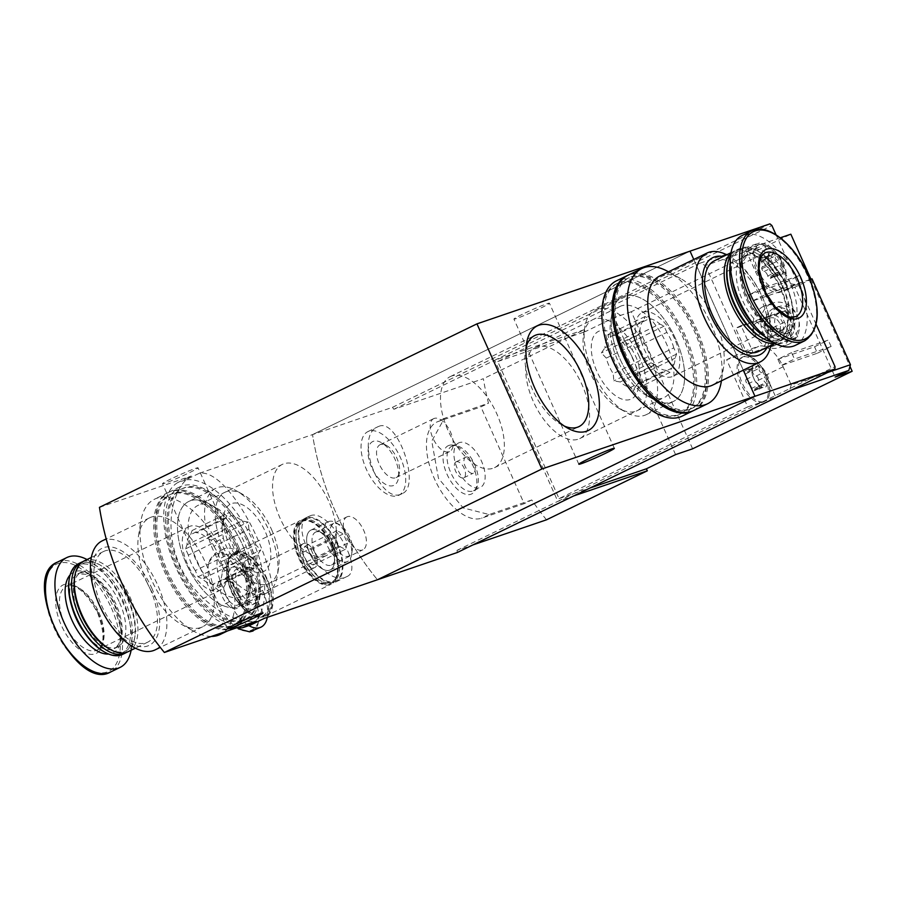 <?xml version="1.0" encoding="UTF-8"?>
<svg xmlns="http://www.w3.org/2000/svg" width="897" height="897" viewBox="0 0 897 897"><rect width="100%" height="100%" fill="white"/><g stroke="black" fill="none" stroke-linecap="round" stroke-linejoin="round"><path stroke-width="0.67" stroke-dasharray="4.49 3.36" d="M624.189 296.111A58.193 29.455 64.1 0 0 611.776 314.331A58.193 29.455 64.1 0 0 652.971 399.087A58.193 29.455 64.1 0 0 681.451 354.741A58.193 29.455 64.1 0 0 624.189 296.111M743.288 370.181L693.773 259.491L743.288 370.181M250.712 624.985A80.057 40.522 64.1 0 0 252.763 540.633A80.057 40.522 64.1 0 0 185.78 479.85L199.381 473.235C235.205 467.382 296.346 604.096 264.301 618.369M185.78 479.85L177.684 482.608L191.285 476.004C172.493 486.376 162.828 528.714 179.759 564.987C195.456 601.696 234.622 624.962 256.206 621.139M177.684 482.608A80.057 40.522 64.1 0 0 173.502 561.971A80.057 40.522 64.1 0 0 236.685 627.799M190.467 500.75A58.193 29.455 64.1 0 0 186.161 563.361A58.193 29.455 64.1 0 0 237.929 606.843A58.193 29.455 64.1 0 0 250.341 588.611A58.193 29.455 64.1 0 0 209.147 503.867A58.193 29.455 64.1 0 0 190.467 500.75M199.381 473.235L312.526 434.619A265.377 228.421 -108.8 0 0 377.446 579.754A265.377 228.421 71.2 0 1 312.526 434.619L392.438 407.35L393.873 409.256L483.36 378.713A265.377 228.421 71.2 0 0 488.484 403.224L480.904 406.913L524.184 503.666L481.566 518.208A53.08 26.865 -115.9 0 1 435.045 480.074A53.08 26.865 -115.9 0 1 436.727 422.095A53.08 26.865 -115.9 0 1 438.285 421.455L480.904 406.913M310.295 515.753C328.896 507.713 365.393 570.021 346.679 576.67C325.746 589.239 285.291 525.844 309.252 516.19L310.295 515.753M99.444 507.343L191.285 476.004M522.301 314.342A19.465 1.054 155.9 0 0 513.914 319.085A19.465 1.054 155.9 0 0 532.1 312.1A19.465 1.054 155.9 0 0 549.435 303.197A19.465 1.054 155.9 0 0 540.117 306.359A19.465 1.054 155.9 0 0 522.301 314.342M170.912 478.964A19.465 1.054 155.9 0 0 162.525 483.707A19.465 1.054 155.9 0 0 180.723 476.722A19.465 1.054 155.9 0 0 198.058 467.819A19.465 1.054 155.9 0 0 188.74 470.981A19.465 1.054 155.9 0 0 170.912 478.964M690.04 251.138L312.526 434.619L690.04 251.138M306.146 517.771A35.387 17.906 64.1 0 0 305.103 518.197A35.387 17.906 64.1 0 0 304.464 557.844A35.387 17.906 64.1 0 0 336.039 581.839A35.387 17.906 64.1 0 0 337.16 543.19A35.387 17.906 64.1 0 0 306.146 517.771M311.562 529.858A22.111 11.19 64.1 0 0 313.602 560.255A22.111 11.19 64.1 0 0 334.312 563.249A22.111 11.19 64.1 0 0 318.659 531.046A22.111 11.19 64.1 0 0 311.562 529.858M316.092 531.91A18.288 9.25 64.1 0 0 315.553 532.134A18.288 9.25 64.1 0 0 315.228 552.619A18.288 9.25 64.1 0 0 331.542 565.02A18.288 9.25 64.1 0 0 334.906 559.515A18.288 9.25 64.1 0 0 321.956 532.885A18.288 9.25 64.1 0 0 316.092 531.91M347.431 516.672A18.288 9.25 64.1 0 0 346.892 516.896A18.288 9.25 64.1 0 0 346.556 537.393A18.288 9.25 64.1 0 0 362.881 549.794A18.288 9.25 64.1 0 0 363.453 529.813A18.288 9.25 64.1 0 0 347.431 516.672M325.118 556.062A50.624 25.621 -115.9 0 1 280.75 519.688A50.624 25.621 -115.9 0 1 282.342 464.388A50.624 25.621 -115.9 0 1 327.517 498.721A50.624 25.621 -115.9 0 1 326.598 555.445A50.624 25.621 -115.9 0 1 325.118 556.062M240.71 597.077A50.624 25.621 -115.9 0 1 196.342 560.703A50.624 25.621 -115.9 0 1 197.945 505.415A50.624 25.621 -115.9 0 1 215.684 507.5A50.624 25.621 -115.9 0 1 251.508 581.234A50.624 25.621 -115.9 0 1 242.201 596.471A50.624 25.621 -115.9 0 1 240.71 597.077M537 346.892A50.624 25.621 64.1 0 0 535.509 347.509A50.624 25.621 64.1 0 0 534.601 404.233A50.624 25.621 64.1 0 0 579.776 438.566A50.624 25.621 64.1 0 0 581.368 383.266A50.624 25.621 64.1 0 0 537 346.892M621.408 305.866A50.624 25.621 64.1 0 0 619.917 306.482A50.624 25.621 64.1 0 0 610.599 321.72A50.624 25.621 64.1 0 0 646.434 395.442A50.624 25.621 64.1 0 0 664.172 397.539A50.624 25.621 64.1 0 0 665.776 342.239A50.624 25.621 64.1 0 0 621.408 305.866M451.774 375.978A50.624 25.621 64.1 0 0 450.283 376.594A50.624 25.621 64.1 0 0 449.363 433.318A50.624 25.621 64.1 0 0 494.539 467.651A50.624 25.621 64.1 0 0 496.142 412.351A50.624 25.621 64.1 0 0 451.774 375.978M526.091 347.397A50.624 25.621 64.1 0 0 525.373 350.805A50.624 25.621 64.1 0 0 561.208 424.539A50.624 25.621 64.1 0 0 564.336 426.075M673.77 347.868A27.863 14.105 64.1 0 0 666.841 332.383L631.847 349.393A27.863 14.105 64.1 0 1 638.776 364.877L673.77 347.868L676.562 354.091L675.105 358.172A27.863 14.105 64.1 0 1 671.472 368.331L636.478 385.34A27.863 14.105 64.1 0 0 639.841 378.164A27.863 14.105 64.1 0 0 640.11 375.181L675.105 358.172M655.225 364.956A27.863 14.105 64.1 0 0 665.776 370.282L630.782 387.291A27.863 14.105 64.1 0 1 620.231 381.965L655.225 364.956L650.987 362.814L648.206 356.591A27.863 14.105 64.1 0 1 641.277 341.107L606.282 358.116A27.863 14.105 64.1 0 0 613.212 373.601L648.206 356.591M643.575 320.633A27.863 14.105 64.1 0 0 639.953 330.802L604.959 347.812A27.863 14.105 64.1 0 1 608.581 337.642L643.575 320.633L645.033 316.551L649.271 318.693A27.863 14.105 64.1 0 1 659.822 324.019L624.828 341.028A27.863 14.105 64.1 0 0 620.119 337.586A27.863 14.105 64.1 0 0 614.277 335.702L649.271 318.693M770.803 345.491A60.592 30.666 64.1 0 0 762.652 297.613A60.592 30.666 64.1 0 0 726.716 254.793M659.508 276.153A60.592 30.666 -115.9 0 1 680.745 278.653A60.592 30.666 -115.9 0 1 715.189 320.678A60.592 30.666 -115.9 0 1 723.632 366.907A60.592 30.666 -115.9 0 1 712.487 385.149M767.227 347.229A53.955 27.314 64.1 0 0 762.428 297.266A53.955 27.314 64.1 0 0 723.139 256.531M758.47 351.478A50.423 25.52 64.1 0 0 760.723 297.838A50.423 25.52 64.1 0 0 714.393 260.78M774.492 343.114A50.423 25.52 64.1 0 0 778.024 341.981A50.423 25.52 64.1 0 0 787.308 326.8A50.423 25.52 64.1 0 0 780.278 288.341A50.423 25.52 64.1 0 0 751.608 253.369A50.423 25.52 64.1 0 0 733.948 251.283A50.423 25.52 64.1 0 0 730.864 253.369M761.587 337.709A48.651 24.623 64.1 0 0 787.577 325.073A48.651 24.623 64.1 0 0 780.794 287.959A48.651 24.623 64.1 0 0 753.144 254.21A48.651 24.623 64.1 0 0 727.142 266.846M772.272 341.824A50.423 25.52 64.1 0 0 780.771 340.647A50.423 25.52 64.1 0 0 783.025 287.006A50.423 25.52 64.1 0 0 736.695 249.949A50.423 25.52 64.1 0 0 730.506 255.903M765.724 337.093A50.423 25.52 64.1 0 0 783.574 339.279A50.423 25.52 64.1 0 0 792.858 324.097A50.423 25.52 64.1 0 0 785.828 285.638A50.423 25.52 64.1 0 0 757.158 250.667A50.423 25.52 64.1 0 0 739.498 248.581A50.423 25.52 64.1 0 0 730.18 263.976M755.24 326.463A49.167 24.892 64.1 0 0 793.049 322.886A49.167 24.892 64.1 0 0 786.198 285.381A49.167 24.892 64.1 0 0 758.245 251.272A49.167 24.892 64.1 0 0 732.064 278.788M782.532 286.625A41.576 21.046 64.1 0 0 744.331 256.071A41.576 21.046 64.1 0 0 743.579 302.659A41.576 21.046 64.1 0 0 780.682 330.858A41.576 21.046 64.1 0 0 782.532 286.625M795.359 345.356A61.041 30.89 64.1 0 0 798.083 280.425A61.041 30.89 64.1 0 0 741.998 235.563M721.379 381.135A75.191 38.055 64.1 0 0 710.906 323.783A75.191 38.055 64.1 0 0 668.153 271.634M693.83 410.445A75.191 38.055 64.1 0 0 697.182 330.455A75.191 38.055 64.1 0 0 628.091 275.188M695.904 330.892A72.534 36.71 64.1 0 0 629.246 277.577A72.534 36.71 64.1 0 0 627.934 358.867A72.534 36.71 64.1 0 0 692.663 408.057A72.534 36.71 64.1 0 0 695.904 330.892M639.37 356.838A50.624 25.621 64.1 0 0 606.708 319.881A50.624 25.621 64.1 0 0 583.543 334.873A50.624 25.621 64.1 0 0 619.379 408.595A50.624 25.621 64.1 0 0 644.82 401.576A50.624 25.621 64.1 0 0 639.37 356.838M633.091 358.979A37.596 19.028 64.1 0 0 611.72 332.899A37.596 19.028 64.1 0 0 591.785 341.835A37.596 19.028 64.1 0 0 602.414 381.494A37.596 19.028 64.1 0 0 638.339 387.661A37.596 19.028 64.1 0 0 633.091 358.979M648.89 352.745A58.193 29.455 64.1 0 0 595.417 309.97A58.193 29.455 64.1 0 0 584.709 327.483A58.193 29.455 64.1 0 0 625.904 412.239A58.193 29.455 64.1 0 0 646.3 414.649A58.193 29.455 64.1 0 0 648.89 352.745M675.957 339.582A58.193 29.455 64.1 0 0 622.484 296.817A58.193 29.455 64.1 0 0 621.43 362.029A58.193 29.455 64.1 0 0 673.355 401.497A58.193 29.455 64.1 0 0 675.957 339.582M634.314 394.714A72.534 36.71 64.1 0 0 679.623 414.392A72.534 36.71 64.1 0 0 682.864 337.227A72.534 36.71 64.1 0 0 616.205 283.912A72.534 36.71 64.1 0 0 603.692 331.699M684.232 336.566A72.534 36.71 64.1 0 0 617.585 283.25A72.534 36.71 64.1 0 0 616.273 364.541A72.534 36.71 64.1 0 0 681.002 413.73A72.534 36.71 64.1 0 0 684.232 336.566M682.157 416.118A75.191 38.055 64.1 0 0 685.51 336.128A75.191 38.055 64.1 0 0 616.418 280.862M693.134 410.759A75.191 38.055 64.1 0 0 695.803 331.128A75.191 38.055 64.1 0 0 627.407 275.536M645.986 389.04A72.534 36.71 64.1 0 0 691.295 408.729A72.534 36.71 64.1 0 0 694.525 331.565A72.534 36.71 64.1 0 0 627.878 278.249A72.534 36.71 64.1 0 0 615.353 326.037M624.828 341.028L631.847 349.393M638.776 364.877L640.11 375.181M636.478 385.34L632.867 390.475L630.782 387.291M620.231 381.965L613.84 380.866L613.212 373.601M606.282 358.116L601.349 352.936L604.959 347.812M608.581 337.642L607.886 334.615L614.277 335.702M674.566 338.674A35.387 17.906 64.1 0 0 642.061 312.661A35.387 17.906 64.1 0 0 641.422 352.319A35.387 17.906 64.1 0 0 672.997 376.314A35.387 17.906 64.1 0 0 674.566 338.674M665.776 370.282L670.014 372.412L671.472 368.331M639.953 330.802L638.496 334.884L641.277 341.107M666.841 332.383L664.06 326.16L659.822 324.019M645.033 316.551L607.886 334.615M664.06 326.16L626.913 344.213M638.496 334.884L601.349 352.936M650.987 362.814L613.84 380.866M670.014 372.412L632.867 390.475M676.562 354.091L639.404 372.143M765.915 256.744A2.478 1.256 -115.9 0 0 765.433 257.719A4.339 2.198 -115.9 0 1 764.592 259.424A4.339 2.198 -115.9 0 1 762.394 258.751L769.211 255.443L770.601 256.508L774.268 253.145A12.39 6.268 64.1 0 0 770.601 252.651A12.39 6.268 64.1 0 0 768.292 255.185A12.39 6.268 64.1 0 0 769.682 265.972A12.39 6.268 64.1 0 0 777.049 274.729A12.39 6.268 64.1 0 0 783.014 272.699A12.39 6.268 64.1 0 0 781.623 261.902A12.39 6.268 64.1 0 0 774.268 253.145L765.915 256.744A2.478 1.256 -115.9 0 1 768.426 259.233L775.243 255.914C775.053 258.975 776.297 260.455 778.988 260.377L781.623 261.902L780.951 264.772C779.033 266.555 779.269 268.382 781.657 270.266L783.014 272.699L777.621 272.879L777.049 274.729L770.781 277.498A2.478 1.256 -115.9 0 1 770.299 278.474A2.478 1.256 -115.9 0 1 767.787 275.984L774.604 272.677L770.859 268.214L768.897 263.819L768.292 255.185L769.211 255.443L768.292 255.185M774.604 272.677L777.049 274.729M749.858 369.104A2.478 1.256 -115.9 0 0 749.376 370.08A4.339 2.198 -115.9 0 1 748.547 371.784A4.339 2.198 -115.9 0 1 746.338 371.111L753.155 367.804L754.545 368.869L758.212 365.505A12.39 6.268 64.1 0 0 754.545 365.012A12.39 6.268 64.1 0 0 752.247 367.546A12.39 6.268 64.1 0 0 753.637 378.332A12.39 6.268 64.1 0 0 760.992 387.089A12.39 6.268 64.1 0 0 766.957 385.06A12.39 6.268 64.1 0 0 765.567 374.262A12.39 6.268 64.1 0 0 758.212 365.505L749.858 369.104A2.478 1.256 -115.9 0 1 752.37 371.593L759.187 368.275C758.997 371.336 760.252 372.816 762.932 372.737L765.567 374.262L764.906 377.132C762.977 378.915 763.212 380.743 765.612 382.627L766.957 385.06L761.564 385.239L760.992 387.089L754.725 389.859A2.478 1.256 -115.9 0 1 754.242 390.834A2.478 1.256 -115.9 0 1 751.731 388.345L758.548 385.037L754.803 380.575L752.841 376.179L752.247 367.546L753.155 367.804L752.247 367.546M758.548 385.037L760.992 387.089M705.378 265.523L743.792 351.389L758.716 346.298L741.561 354.64L726.637 359.731L747.739 406.902L559.055 498.609L497.734 361.536L700.153 263.157L705.378 265.523L764.614 245.307L759.389 242.941L745.665 249.613L755.577 271.78A27.426 13.881 -115.9 0 0 779.975 292.265L794.888 287.175L835.107 377.088M700.153 263.157L759.389 242.941M827.707 372.479L791.221 384.925L783.103 366.783A27.426 13.881 64.1 0 0 758.716 346.298M810.025 279.528L797.13 283.934L779.975 292.265M764.614 245.307L772.732 263.449A27.426 13.881 64.1 0 0 797.13 283.934M791.221 384.925L789.595 390.632L792.174 389.747M780.3 237.783L745.665 249.613M692.619 448.803L631.309 311.73L790.84 234.195M631.309 311.73L614.254 317.549L585.102 331.722L584.194 329.704L483.36 378.713M497.734 361.536L585.102 331.722M747.739 406.902L775.871 397.304L765.948 375.125A27.426 13.881 -115.9 0 0 741.561 354.64M559.055 498.609L589.755 488.125M789.595 390.632L775.871 397.304M378.915 426.333C397.595 417.935 421.186 486.443 402.305 493.563C380.261 506.379 353.665 436.088 377.861 426.759L378.915 426.333M546.475 519.823A265.377 228.421 71.2 0 1 531.775 499.977L524.184 503.666M457.358 552.485L456.988 550.366L472.876 544.939M531.775 499.977L489.157 514.519L463.211 507.926L438.454 478.348L431.76 441.122L444.295 418.417L488.484 403.224M763.414 306.415A22.111 19.039 -108.8 0 0 754.826 333.83A22.111 19.039 -108.8 0 0 779.571 347.509A22.111 19.039 -108.8 0 0 790.448 320.431A22.111 19.039 -108.8 0 0 765.287 305.642A22.111 19.039 -108.8 0 0 763.414 306.415M791.591 352.599L777.867 359.271L780.76 365.718L794.473 359.047L791.591 352.599L828.245 340.086L814.521 346.758L777.867 359.271M762.742 288.094L749.017 294.765L751.899 301.213L765.623 294.541L762.742 288.094L799.384 275.592L785.66 282.252L749.017 294.765M741.09 325.611L735.607 328.28L747.504 354.887L752.998 352.218L741.09 325.611L785.839 310.34L780.356 313.008L735.607 328.28M810.966 279.202L849.975 366.402M456.988 550.366L557.822 501.356L573.71 495.929M393.873 409.256L494.707 360.246L557.822 501.356L835.029 366.615M584.194 329.704L494.707 360.246L771.902 225.517M392.438 407.35L769.94 223.869M816.135 324.389L776.062 234.812M777.508 307.178A16.808 14.464 -108.8 0 0 770.983 328.01A16.808 14.464 -108.8 0 0 789.797 338.404A16.808 14.464 -108.8 0 0 798.061 317.83A16.808 14.464 -108.8 0 0 778.932 306.595A16.808 14.464 -108.8 0 0 777.508 307.178M779.852 312.425A11.056 9.519 -108.8 0 0 775.557 326.127A11.056 9.519 -108.8 0 0 787.936 332.966A11.056 9.519 -108.8 0 0 793.374 319.433A11.056 9.519 -108.8 0 0 780.794 312.033A11.056 9.519 -108.8 0 0 779.852 312.425M773.248 308.635A16.808 14.464 -108.8 0 0 766.722 329.468A16.808 14.464 -108.8 0 0 785.537 339.862A16.808 14.464 -108.8 0 0 793.8 319.287A16.808 14.464 -108.8 0 0 774.672 308.052A16.808 14.464 -108.8 0 0 773.248 308.635M771.084 303.803A22.111 19.039 -108.8 0 0 762.495 331.206A22.111 19.039 -108.8 0 0 787.252 344.885A22.111 19.039 -108.8 0 0 798.117 317.807A22.111 19.039 -108.8 0 0 772.956 303.029A22.111 19.039 -108.8 0 0 771.084 303.803M769.2 316.058A11.056 9.519 -108.8 0 0 764.906 329.76A11.056 9.519 -108.8 0 0 777.284 336.599A11.056 9.519 -108.8 0 0 782.722 323.066A11.056 9.519 -108.8 0 0 770.142 315.677A11.056 9.519 -108.8 0 0 769.2 316.058M769.043 318.379A8.903 7.658 -108.8 0 0 765.59 329.412A8.903 7.658 -108.8 0 0 775.546 334.917A8.903 7.658 -108.8 0 0 779.93 324.019A8.903 7.658 -108.8 0 0 769.794 318.065A8.903 7.658 -108.8 0 0 769.043 318.379M756.866 322.528A8.903 7.658 -108.8 0 0 753.413 333.572A8.903 7.658 -108.8 0 0 763.381 339.077A8.903 7.658 -108.8 0 0 767.754 328.167A8.903 7.658 -108.8 0 0 757.629 322.225A8.903 7.658 -108.8 0 0 756.866 322.528M814.521 346.758L817.402 353.216L780.76 365.718M817.402 353.216L831.127 346.545L794.473 359.047M831.127 346.545L828.245 340.086M785.66 282.252L788.553 288.711L751.899 301.213M788.553 288.711L802.277 282.039L765.623 294.541M802.277 282.039L799.384 275.592M368.947 431.177A35.387 17.906 64.1 0 0 367.905 431.603A35.387 17.906 64.1 0 0 367.265 471.261A35.387 17.906 64.1 0 0 398.84 495.256A35.387 17.906 64.1 0 0 399.961 456.595A35.387 17.906 64.1 0 0 368.947 431.177M373.455 441.257A24.331 12.311 64.1 0 0 375.697 474.692A24.331 12.311 64.1 0 0 398.481 477.978A24.331 12.311 64.1 0 0 381.27 442.557A24.331 12.311 64.1 0 0 373.455 441.257M380.608 444.486A18.288 9.25 64.1 0 0 380.07 444.71A18.288 9.25 64.1 0 0 379.745 465.195A18.288 9.25 64.1 0 0 396.059 477.596A18.288 9.25 64.1 0 0 399.423 472.091A18.288 9.25 64.1 0 0 386.472 445.461A18.288 9.25 64.1 0 0 380.608 444.486M434.249 418.417A18.288 9.25 64.1 0 0 433.711 418.63A18.288 9.25 64.1 0 0 433.374 439.126A18.288 9.25 64.1 0 0 449.689 451.527A18.288 9.25 64.1 0 0 450.272 431.547A18.288 9.25 64.1 0 0 434.249 418.417M780.356 313.008L792.253 339.615L747.504 354.887M792.253 339.615L797.747 336.947L752.998 352.218M797.747 336.947L785.839 310.34M675.576 454.622L614.254 317.549M448.993 445.394A26.809 13.567 64.1 0 0 449.498 479.11A26.809 13.567 64.1 0 0 475.085 490.513A26.809 13.567 64.1 0 0 472.125 463.895A26.809 13.567 64.1 0 0 453.03 445.136A26.809 13.567 64.1 0 0 448.993 445.394M465.924 457.1A8.847 4.474 64.1 0 0 465.666 457.212A8.847 4.474 64.1 0 0 465.498 467.124A8.847 4.474 64.1 0 0 473.392 473.123A8.847 4.474 64.1 0 0 473.672 463.457A8.847 4.474 64.1 0 0 465.924 457.1M456.315 461.764A8.847 4.474 64.1 0 0 456.057 461.877A8.847 4.474 64.1 0 0 455.9 471.788A8.847 4.474 64.1 0 0 463.794 477.787A8.847 4.474 64.1 0 0 464.074 468.122A8.847 4.474 64.1 0 0 456.315 461.764M459.432 442.591A24.768 12.536 64.1 0 0 458.703 442.883A24.768 12.536 64.1 0 0 458.255 470.645A24.768 12.536 64.1 0 0 480.355 487.441A24.768 12.536 64.1 0 0 481.14 460.385A24.768 12.536 64.1 0 0 459.432 442.591M452.57 445.921A24.768 12.536 64.1 0 0 451.841 446.224A24.768 12.536 64.1 0 0 451.393 473.975A24.768 12.536 64.1 0 0 473.493 490.771A24.768 12.536 64.1 0 0 476.677 487.598A24.768 12.536 64.1 0 0 473.941 463.02A24.768 12.536 64.1 0 0 456.304 445.686A24.768 12.536 64.1 0 0 452.57 445.921M726.637 359.731L743.792 351.389M763.571 401.912A24.768 12.536 64.1 0 1 760.409 402.574A24.768 12.536 -115.9 0 1 740.193 382.268A24.768 12.536 -115.9 0 1 741.909 357.354A24.768 12.536 -115.9 0 1 742.638 357.062A24.768 12.536 -115.9 0 1 763.661 373.444A24.768 12.536 -115.9 0 1 764.906 401.037A24.768 12.536 64.1 0 1 763.571 401.912L764.939 401.239A24.768 12.536 64.1 0 0 769.469 393.929A24.768 12.536 64.1 0 0 751.832 357.645A24.768 12.536 64.1 0 0 744.017 356.389A24.768 12.536 64.1 0 0 743.288 356.692A24.768 12.536 64.1 0 0 742.839 384.443A24.768 12.536 64.1 0 0 764.939 401.239M757.965 244.993A24.768 12.536 64.1 0 1 758.694 244.702A24.768 12.536 64.1 0 1 761.116 244.332A24.768 12.536 -115.9 0 1 781.343 264.637A24.768 12.536 -115.9 0 1 779.616 289.552A24.768 12.536 -115.9 0 1 758.223 274.157A24.768 12.536 -115.9 0 1 756.631 245.868A24.768 12.536 64.1 0 1 757.965 244.993L759.333 244.332A24.768 12.536 64.1 0 0 758.884 272.094A24.768 12.536 64.1 0 0 780.995 288.879A24.768 12.536 64.1 0 0 785.525 281.58A24.768 12.536 64.1 0 0 767.888 245.285A24.768 12.536 64.1 0 0 760.062 244.029A24.768 12.536 64.1 0 0 759.333 244.332M812.043 278.844L794.888 287.175M759.187 368.275L758.212 365.505M754.725 389.859A4.339 2.198 -115.9 0 1 755.566 388.154A4.339 2.198 -115.9 0 1 757.763 388.816A2.478 1.256 -115.9 0 0 759.019 389.197A2.478 1.256 -115.9 0 0 758.795 385.934A4.339 2.198 -115.9 0 1 758.088 380.44A2.478 1.256 -115.9 0 0 758.021 377.929A2.478 1.256 -115.9 0 0 756.115 376.045A4.339 2.198 -115.9 0 1 752.37 371.593M751.731 388.345A4.339 2.198 -115.9 0 0 747.986 383.882A2.478 1.256 -115.9 0 1 746.091 381.999A2.478 1.256 -115.9 0 1 746.024 379.498A4.339 2.198 -115.9 0 0 745.317 374.004A2.478 1.256 -115.9 0 1 745.082 370.73A2.478 1.256 -115.9 0 1 746.338 371.111M775.243 255.914L774.268 253.145M770.781 277.498A4.339 2.198 -115.9 0 1 771.611 275.794A4.339 2.198 -115.9 0 1 773.819 276.455A2.478 1.256 -115.9 0 0 775.075 276.837A2.478 1.256 -115.9 0 0 774.84 273.574A4.339 2.198 -115.9 0 1 774.133 268.08A2.478 1.256 -115.9 0 0 774.077 265.568A2.478 1.256 -115.9 0 0 772.171 263.684A4.339 2.198 -115.9 0 1 768.426 259.233M767.787 275.984A4.339 2.198 -115.9 0 0 764.042 271.533A2.478 1.256 -115.9 0 1 762.136 269.649A2.478 1.256 -115.9 0 1 762.08 267.138A4.339 2.198 -115.9 0 0 761.362 261.644A2.478 1.256 -115.9 0 1 761.138 258.37A2.478 1.256 -115.9 0 1 762.394 258.751M245.711 578.991C241.36 568.608 235.72 560.872 228.813 555.792A41.879 21.203 64.1 0 0 208.687 562.654C207.14 570.627 208.396 579.854 212.466 590.338L219.687 606.462C224.788 616.497 230.989 623.953 238.288 628.842A41.879 21.203 64.1 0 0 258.414 621.969C259.581 614.198 257.742 605.251 252.92 595.126L245.711 578.991L255.365 574.304L262.586 590.428A34.501 17.458 -115.9 0 1 267.284 617.36M237.671 591.426A15.922 8.062 64.1 0 0 220.55 582.781A15.922 8.062 64.1 0 0 231.796 607.919A15.922 8.062 64.1 0 0 237.671 591.426M208.687 562.654L216.042 552.653L217.231 552.148C220.292 551.274 224.149 552.485 228.813 555.792M258.414 621.969C257.529 627.104 255.578 630.165 252.584 631.163M248.817 625.624A34.501 17.458 -115.9 0 1 229.34 601.775L222.131 585.651A34.501 17.458 -115.9 0 1 223.667 548.942A34.501 17.458 -115.9 0 1 255.365 574.304M315.307 553.505A13.264 6.716 64.1 0 0 303.108 543.75A13.264 6.716 64.1 0 0 302.872 558.629A13.264 6.716 64.1 0 0 314.712 567.622A13.264 6.716 64.1 0 0 315.307 553.505M311.091 549.581L315.251 558.887L313.075 564.998L306.729 561.802L302.569 552.485L304.745 546.374L311.091 549.581L343.338 533.906L347.509 543.212L345.323 549.323L338.976 546.127L334.816 536.81L336.992 530.699L343.338 533.906M349.729 537.09A17.772 8.992 64.1 0 0 339.615 524.756A17.772 8.992 64.1 0 0 329.95 532.246A17.772 8.992 64.1 0 0 340.344 553.628A17.772 8.992 64.1 0 0 352.196 550.646A17.772 8.992 64.1 0 0 349.729 537.09M257.215 582.164A19.465 9.856 64.1 0 0 239.331 567.868A19.465 9.856 64.1 0 0 238.983 589.677A19.465 9.856 64.1 0 0 256.351 602.874A19.465 9.856 64.1 0 0 257.215 582.164M264.166 579.798A33.873 17.144 64.1 0 0 242.302 555.064A33.873 17.144 64.1 0 0 226.806 565.099A33.873 17.144 64.1 0 0 250.779 614.434A33.873 17.144 64.1 0 0 267.811 609.736A33.873 17.144 64.1 0 0 264.166 579.798M264.951 579.462A34.501 17.458 64.1 0 0 233.242 554.111A34.501 17.458 64.1 0 0 226.896 564.493A34.501 17.458 64.1 0 0 251.317 614.737A34.501 17.458 64.1 0 0 263.415 616.161A34.501 17.458 64.1 0 0 264.951 579.462M266.521 578.7A34.501 17.458 64.1 0 0 234.823 553.337A34.501 17.458 64.1 0 0 234.195 591.998A34.501 17.458 64.1 0 0 264.985 615.398A34.501 17.458 64.1 0 0 266.521 578.7M266.947 578.554A35.387 17.906 64.1 0 0 234.431 552.541A35.387 17.906 64.1 0 0 233.792 592.199A35.387 17.906 64.1 0 0 265.366 616.194A35.387 17.906 64.1 0 0 266.947 578.554M332.821 546.531A35.387 17.906 64.1 0 0 300.304 520.529A35.387 17.906 64.1 0 0 299.665 560.177A35.387 17.906 64.1 0 0 331.24 584.171A35.387 17.906 64.1 0 0 332.821 546.531M332.395 546.677A34.501 17.458 64.1 0 0 300.697 521.325A34.501 17.458 64.1 0 0 300.069 559.986A34.501 17.458 64.1 0 0 330.858 583.386A34.501 17.458 64.1 0 0 332.395 546.677M333.079 546.351A34.501 17.458 64.1 0 0 313.468 522.413A34.501 17.458 64.1 0 0 301.381 520.989A34.501 17.458 64.1 0 0 300.753 559.65A34.501 17.458 64.1 0 0 331.542 583.05A34.501 17.458 64.1 0 0 337.889 572.667A34.501 17.458 64.1 0 0 333.079 546.351M333.336 546.161A33.615 17.009 64.1 0 0 314.23 522.839A33.615 17.009 64.1 0 0 296.268 531.573A33.615 17.009 64.1 0 0 320.061 580.527A33.615 17.009 64.1 0 0 338.023 571.804A33.615 17.009 64.1 0 0 333.336 546.161M334.446 545.679A34.501 17.458 64.1 0 0 302.749 520.327A34.501 17.458 64.1 0 0 296.402 530.71A34.501 17.458 64.1 0 0 320.823 580.953A34.501 17.458 64.1 0 0 332.91 582.377A34.501 17.458 64.1 0 0 334.446 545.679M337.194 544.344A34.501 17.458 64.1 0 0 305.496 518.993A34.501 17.458 64.1 0 0 304.868 557.654A34.501 17.458 64.1 0 0 335.657 581.043A34.501 17.458 64.1 0 0 337.194 544.344M331.228 546.385A22.111 11.19 64.1 0 0 310.911 530.127A22.111 11.19 64.1 0 0 310.508 554.907A22.111 11.19 64.1 0 0 330.242 569.909A22.111 11.19 64.1 0 0 331.228 546.385M348.451 538.009A22.111 11.19 64.1 0 0 335.87 522.671A22.111 11.19 64.1 0 0 328.123 521.762A22.111 11.19 64.1 0 0 327.73 546.542A22.111 11.19 64.1 0 0 347.464 561.544A22.111 11.19 64.1 0 0 351.534 554.884A22.111 11.19 64.1 0 0 348.451 538.009M315.251 558.887L347.509 543.212M313.075 564.998L345.323 549.323M306.729 561.802L338.976 546.127M302.569 552.485L334.816 536.81M304.745 546.374L336.992 530.699M213.912 546.351A27.863 14.105 -115.9 0 1 220.841 561.847L255.836 544.838A27.863 14.105 -115.9 0 0 248.906 529.353L213.912 546.351L211.131 540.14L206.893 537.998A27.863 14.105 -115.9 0 0 196.331 532.672L231.325 515.663A27.863 14.105 -115.9 0 1 241.887 520.989L206.893 537.998M222.277 524.779A27.863 14.105 -115.9 0 0 222.008 527.772L187.013 544.782A27.863 14.105 -115.9 0 1 190.646 534.612L225.629 517.603A27.863 14.105 -115.9 0 0 222.277 524.779L223.779 515.293A37.596 19.028 -115.9 0 1 240.99 504.159A37.596 19.028 -115.9 0 1 265.243 531.607A37.596 19.028 -115.9 0 1 269.291 564.83A37.596 19.028 -115.9 0 1 250.398 570.043A37.596 19.028 -115.9 0 1 225.214 533.222A37.596 19.028 -115.9 0 1 223.779 515.293M195.266 570.57A27.863 14.105 -115.9 0 1 188.348 555.086L223.331 538.077A27.863 14.105 -115.9 0 0 230.26 553.561L195.266 570.57L198.058 576.793L202.296 578.935A27.863 14.105 -115.9 0 0 212.847 584.261L247.841 567.252A27.863 14.105 -115.9 0 1 241.999 565.368A27.863 14.105 -115.9 0 1 237.29 561.926L202.296 578.935M102.168 540.88A60.592 30.666 -115.9 0 1 157.85 585.405A60.592 30.666 -115.9 0 1 155.147 649.877M146.929 582.265A60.592 30.666 64.1 0 0 181.373 624.301A60.592 30.666 64.1 0 0 202.61 626.801A60.592 30.666 64.1 0 0 205.312 562.341A60.592 30.666 64.1 0 0 149.631 517.804A60.592 30.666 64.1 0 0 138.474 536.047A60.592 30.666 64.1 0 0 146.929 582.265M151.683 587.95A53.955 27.314 -115.9 0 1 131.736 643.844A53.955 27.314 -115.9 0 1 93.636 558.663A53.955 27.314 -115.9 0 1 151.683 587.95M149.978 588.522A50.423 25.52 -115.9 0 1 147.725 642.162A50.423 25.52 -115.9 0 1 102.729 607.975A50.423 25.52 -115.9 0 1 103.637 551.464A50.423 25.52 -115.9 0 1 149.978 588.522M84.083 560.973A50.423 25.52 -115.9 0 1 130.424 598.03A50.423 25.52 -115.9 0 1 128.17 651.671M74.541 577.881A48.651 24.623 -115.9 0 1 100.531 565.245A48.651 24.623 -115.9 0 1 128.193 598.994A48.651 24.623 -115.9 0 1 134.976 636.096A48.651 24.623 -115.9 0 1 108.974 648.733M82.759 561.724A50.423 25.52 -115.9 0 1 99.006 564.392A50.423 25.52 -115.9 0 1 127.677 599.364A50.423 25.52 -115.9 0 1 134.707 637.823A50.423 25.52 -115.9 0 1 126.757 652.254M78.544 563.675A50.423 25.52 -115.9 0 1 124.874 600.732A50.423 25.52 -115.9 0 1 122.62 654.373M69.069 580.067A49.167 24.892 -115.9 0 1 91.572 565.502A49.167 24.892 -115.9 0 1 123.304 601.405A49.167 24.892 -115.9 0 1 128.596 644.853A49.167 24.892 -115.9 0 1 103.873 651.682M119.637 602.649A41.576 21.046 -115.9 0 1 117.787 646.883A41.576 21.046 -115.9 0 1 80.685 618.695A41.576 21.046 -115.9 0 1 81.436 572.095A41.576 21.046 -115.9 0 1 119.637 602.649M87.054 559.537A61.041 30.89 -115.9 0 1 122.844 602.459A61.041 30.89 -115.9 0 1 131.13 650.224M98.031 612.909A38.033 19.252 -115.9 0 1 83.982 652.31A38.033 19.252 -115.9 0 1 57.116 592.267A38.033 19.252 -115.9 0 1 98.031 612.909M211.356 636.444A75.191 38.055 -115.9 0 1 193.965 631.32A75.191 38.055 -115.9 0 1 140.739 521.807A75.191 38.055 -115.9 0 1 154.564 499.18A75.191 38.055 -115.9 0 1 223.656 554.436A75.191 38.055 -115.9 0 1 220.303 634.426M237.38 547.764A75.191 38.055 -115.9 0 1 234.027 627.754A75.191 38.055 -115.9 0 1 166.932 576.771A75.191 38.055 -115.9 0 1 168.288 492.509A75.191 38.055 -115.9 0 1 237.38 547.764M236.102 548.202A72.534 36.71 -115.9 0 1 232.872 625.366A72.534 36.71 -115.9 0 1 168.143 576.177A72.534 36.71 -115.9 0 1 169.455 494.897A72.534 36.71 -115.9 0 1 236.102 548.202M271.522 529.465A50.624 25.621 -115.9 0 1 278.575 568.081A50.624 25.621 -115.9 0 1 244.803 576.569A50.624 25.621 -115.9 0 1 215.202 515.663A50.624 25.621 -115.9 0 1 242.739 494.348A50.624 25.621 -115.9 0 1 271.522 529.465M269.291 531.069A58.193 29.455 -115.9 0 1 277.408 575.459A58.193 29.455 -115.9 0 1 266.701 592.984A58.193 29.455 -115.9 0 1 214.764 553.516A58.193 29.455 -115.9 0 1 215.818 488.304A58.193 29.455 -115.9 0 1 236.214 490.704A58.193 29.455 -115.9 0 1 269.291 531.069M242.235 544.232A58.193 29.455 -115.9 0 1 239.634 606.137A58.193 29.455 -115.9 0 1 187.708 566.669A58.193 29.455 -115.9 0 1 188.762 501.457A58.193 29.455 -115.9 0 1 242.235 544.232M249.142 541.866A72.534 36.71 -115.9 0 1 245.901 619.031A72.534 36.71 -115.9 0 1 181.172 569.842A72.534 36.71 -115.9 0 1 182.483 488.562A72.534 36.71 -115.9 0 1 249.142 541.866M247.774 542.539A72.534 36.71 -115.9 0 1 244.533 619.704A72.534 36.71 -115.9 0 1 179.804 570.514A72.534 36.71 -115.9 0 1 181.116 489.224A72.534 36.71 -115.9 0 1 247.774 542.539M249.052 542.102A75.191 38.055 -115.9 0 1 245.7 622.092A75.191 38.055 -115.9 0 1 178.593 571.097A75.191 38.055 -115.9 0 1 179.961 486.836A75.191 38.055 -115.9 0 1 249.052 542.102M238.759 547.103A75.191 38.055 -115.9 0 1 235.406 627.093A75.191 38.055 -115.9 0 1 168.3 576.098A75.191 38.055 -115.9 0 1 169.668 491.836A75.191 38.055 -115.9 0 1 238.759 547.103M237.481 547.54A72.534 36.71 -115.9 0 1 234.24 624.704A72.534 36.71 -115.9 0 1 169.511 575.515A72.534 36.71 -115.9 0 1 170.822 494.225A72.534 36.71 -115.9 0 1 237.481 547.54M257.159 555.142A27.863 14.105 -115.9 0 1 253.537 565.301L218.543 582.31A27.863 14.105 -115.9 0 0 222.164 572.151L257.159 555.142L260.769 550.007L255.836 544.838M248.906 529.353L248.278 522.076L241.887 520.989M231.325 515.663L229.251 512.479L225.629 517.603M222.008 527.772L223.331 538.077M230.26 553.561L237.29 561.926M247.841 567.252L254.232 568.339L253.537 565.301M221.637 552.642A35.387 17.906 -115.9 0 1 220.057 590.293A35.387 17.906 -115.9 0 1 188.482 566.299A35.387 17.906 -115.9 0 1 189.121 526.64A35.387 17.906 -115.9 0 1 221.637 552.642M190.646 534.612L192.093 530.531L196.331 532.672M188.348 555.086L185.556 548.863L187.013 544.782M218.543 582.31L217.085 586.391L212.847 584.261M220.841 561.847L223.622 568.07L222.164 572.151M217.085 586.391L254.232 568.339M223.622 568.07L260.769 550.007M198.058 576.793L235.205 558.741M185.556 548.863L222.703 530.811M192.093 530.531L229.251 512.479M211.131 540.14L248.278 522.076M786.142 284.876A41.576 21.046 64.1 0 0 747.93 254.322A41.576 21.046 64.1 0 0 747.179 300.91A41.576 21.046 64.1 0 0 784.281 329.098A41.576 21.046 64.1 0 0 786.142 284.876M790.313 283.082A44.895 22.728 64.1 0 0 742.021 258.717A44.895 22.728 64.1 0 0 773.719 329.591A44.895 22.728 64.1 0 0 790.313 283.082M804.788 340.77A61.041 30.89 64.1 0 0 807.513 275.839A61.041 30.89 64.1 0 0 751.428 230.978M642.061 312.661L764.883 252.965A35.387 17.906 64.1 0 0 764.244 292.624A35.387 17.906 64.1 0 0 795.818 316.619L672.997 376.314M489.157 514.519L481.566 518.208M445.876 417.767L438.285 421.455M783.103 366.783L765.948 375.125M772.732 263.449L755.577 271.78M756.115 376.045L762.932 372.737M749.376 370.08L756.193 366.761M745.317 374.004L752.135 370.685M746.024 379.498L752.841 376.179M747.986 383.882L754.803 380.575M757.763 388.816L764.58 385.508M758.795 385.934L765.612 382.627M758.088 380.44L764.906 377.132M772.171 263.684L778.988 260.377M765.433 257.719L772.25 254.412M761.362 261.644L768.18 258.325M762.08 267.138L768.897 263.819M764.042 271.533L770.859 268.214M773.819 276.455L780.637 273.148M774.84 273.574L781.657 270.266M774.133 268.08L780.951 264.772M253.324 584.295A22.784 11.526 64.1 0 0 228.825 571.927A22.784 11.526 64.1 0 0 244.915 607.886A22.784 11.526 64.1 0 0 253.324 584.295M238.456 590.854A13.264 6.716 64.1 0 0 226.257 581.11A13.264 6.716 64.1 0 0 226.022 595.978A13.264 6.716 64.1 0 0 237.862 604.97A13.264 6.716 64.1 0 0 238.456 590.854M254.3 583.588A19.465 9.856 64.1 0 0 236.416 569.281A19.465 9.856 64.1 0 0 236.068 591.089A19.465 9.856 64.1 0 0 253.436 604.286A19.465 9.856 64.1 0 0 254.3 583.588M222.131 585.651L212.466 590.338M229.34 601.775L219.687 606.462M262.586 590.428L252.92 595.126M72.433 608.592A41.576 21.046 -115.9 0 1 77.837 573.845A41.576 21.046 -115.9 0 1 116.038 604.41A41.576 21.046 -115.9 0 1 114.177 648.632A41.576 21.046 -115.9 0 1 83.533 631.41M70.134 574.899A44.895 22.728 -115.9 0 1 115.063 605.105A44.895 22.728 -115.9 0 1 108.593 654.036M57.33 562.172A61.041 30.89 -115.9 0 1 113.414 607.034A61.041 30.89 -115.9 0 1 110.69 671.965M111.363 607.931A59.572 30.15 -115.9 0 1 89.341 669.655A59.572 30.15 -115.9 0 1 47.272 575.605A59.572 30.15 -115.9 0 1 111.363 607.931M98.816 612.348A35.387 17.906 -115.9 0 1 97.235 649.989A35.387 17.906 -115.9 0 1 65.66 625.994A35.387 17.906 -115.9 0 1 66.3 586.335A35.387 17.906 -115.9 0 1 98.816 612.348M336.039 581.839L346.679 576.67M305.103 518.197L309.252 516.179M321.956 532.885L318.659 531.046M334.906 559.515L334.312 563.249M331.542 565.02L362.881 549.794M315.553 532.134L346.892 516.896M282.342 464.388L197.945 505.415M326.598 555.445L242.201 596.471M215.684 507.5L209.147 503.867M251.508 581.234L250.341 588.611M579.776 438.566L664.172 397.539M535.509 347.509L619.917 306.482M646.434 395.442L652.971 399.087M610.599 321.72L611.776 314.331M494.539 467.651L578.946 426.624M450.283 376.594L534.69 335.568M561.208 424.539L567.734 428.172M525.373 350.805L526.539 343.428M614.355 448.332L549.435 303.197M578.834 464.22L513.914 319.085M262.978 612.954L198.058 467.819M227.446 628.842L162.525 483.707M775.064 343.416L778.024 341.981M730.977 252.719L733.948 251.283M753.144 254.21L751.608 253.369M787.577 325.073L787.308 326.8M780.771 340.647L783.574 339.279M736.695 249.949L739.498 248.581M758.245 251.272L757.158 250.667M793.049 322.886L792.858 324.097M780.682 330.858L784.281 329.098L773.842 328.448C764.121 323.537 755.823 314.331 748.961 300.82C744.241 291.133 741.64 281.882 741.146 273.08L742.032 262.821L747.93 254.322L744.331 256.071M680.745 278.653L668.456 271.802M723.632 366.907L721.435 380.799M619.379 408.595L625.904 412.239M583.543 334.873L584.709 327.483M646.3 414.649L673.355 401.497M595.417 309.97L622.484 296.817M679.623 414.392L681.002 413.73M616.205 283.912L617.585 283.25M691.295 408.729L692.663 408.057M627.878 278.249L629.246 277.577M620.119 337.586L611.72 332.899M639.841 378.164L638.339 387.661M778.932 306.595L774.672 308.052M789.797 338.404L785.537 339.862M772.956 303.029L765.287 305.642M787.252 344.885L779.571 347.509M780.794 312.033L770.142 315.677M787.936 332.966L777.284 336.599M769.794 318.065L757.629 322.225M775.546 334.917L763.381 339.077M398.84 495.256L402.305 493.574M367.905 431.603L377.861 426.77M386.472 445.461L381.27 442.557M399.423 472.091L398.481 477.978M396.059 477.596L449.689 451.527M380.07 444.71L433.711 418.63M444.295 418.417L436.727 422.095M463.794 477.787L473.392 473.123M456.057 461.877L465.666 457.212M473.493 490.771L480.355 487.441M451.841 446.224L458.703 442.883M456.304 445.686L453.03 445.136M476.677 487.598L475.085 490.513M741.909 357.354L743.288 356.692M769.469 393.929C772.216 380.732 766.341 368.633 751.832 357.645M748.547 371.784L754.545 368.869M745.082 370.73L752.538 367.108M754.242 390.834L761.643 387.235M755.566 388.154L761.564 385.239M759.019 389.197L766.464 385.575M779.616 289.552L780.995 288.879M785.525 281.58C788.272 268.371 782.397 256.273 767.888 245.285M764.592 259.424L770.601 256.508M761.138 258.37L768.583 254.748M770.299 278.474L777.688 274.874M771.611 275.794L777.621 272.879M775.075 276.837L782.52 273.226M303.108 543.75L226.257 581.11C227.457 579.025 231.134 582.489 237.313 591.504C241.966 610.319 236.954 602.739 237.862 604.97L314.712 567.622M239.331 567.868L236.416 569.281C239.701 566.982 245.184 572.017 252.876 584.396C259.401 604.32 254.03 602.235 253.436 604.286L256.351 602.874M226.806 565.099L226.896 564.493M263.415 616.161L264.985 615.398M233.242 554.111L234.823 553.337M265.366 616.194L331.24 584.171M234.431 552.541L300.304 520.529M330.858 583.386L331.542 583.05M300.697 521.325L301.381 520.989M314.23 522.839L313.468 522.413M338.023 571.804L337.889 572.667M320.061 580.527L320.823 580.953M296.268 531.573L296.402 530.71M332.91 582.377L335.657 581.043M302.749 520.327L305.496 518.993M330.242 569.909L347.464 561.544M310.911 530.127L328.123 521.762M339.615 524.756L335.87 522.671M352.196 550.646L351.534 554.884M223.667 548.942L216.042 552.653M149.631 517.804L106.194 538.918M202.61 626.801L160.271 647.376M103.637 551.464L91.315 557.463M147.725 642.162L135.402 648.161M100.531 565.245L99.006 564.392M134.976 636.096L134.707 637.823M81.436 572.095L77.837 573.845L88.141 574.45L97.011 580.303C104.007 586.548 109.871 594.857 114.603 605.217C123.102 628.808 122.956 643.284 114.177 648.632L117.787 646.883M181.373 624.301L193.965 631.32M138.474 536.047L140.739 521.807M168.288 492.509L154.564 499.18M234.027 627.754L227.49 630.939M242.739 494.348L236.214 490.704M278.575 568.081L277.408 575.459M215.818 488.304L188.762 501.457M266.701 592.984L239.634 606.137M182.483 488.562L181.116 489.224M245.901 619.031L244.533 619.704M179.961 486.836L169.668 491.836M245.7 622.092L235.406 627.093M170.822 494.225L169.455 494.897M234.24 624.704L232.872 625.366M241.999 565.368L250.398 570.043M189.121 526.64L66.3 586.335C75.662 583.263 86.123 592.143 97.672 612.987C104.904 633.147 104.758 645.481 97.235 649.989L220.057 590.293"/><path stroke-width="1.35" d="M538.962 325.196A58.193 29.455 64.1 0 0 526.539 343.428A58.193 29.455 64.1 0 0 567.734 428.172A58.193 29.455 64.1 0 0 596.225 383.826A58.193 29.455 64.1 0 0 538.962 325.196M541.878 468.996L754.96 396.272L743.288 370.181L754.96 396.272L377.446 579.754L457.358 552.485L834.86 369.003L754.96 396.272L377.446 579.754L264.301 618.369L250.712 624.985L242.605 627.743L256.206 621.139L164.375 652.478L541.878 468.996L476.957 323.862L769.94 223.869L771.902 225.517L776.062 234.812M693.773 259.491L690.04 251.138L693.773 259.491M236.685 627.799A80.057 40.522 64.1 0 0 242.605 627.743M476.957 323.862L99.444 507.343A265.377 228.421 -108.8 0 0 164.375 652.478M587.221 459.477A19.465 1.054 155.9 0 0 578.834 464.22A19.465 1.054 155.9 0 0 597.021 457.235A19.465 1.054 155.9 0 0 614.355 448.332A19.465 1.054 155.9 0 0 605.038 451.494A19.465 1.054 155.9 0 0 587.221 459.477M235.833 624.099A19.465 1.054 155.9 0 0 227.446 628.842A19.465 1.054 155.9 0 0 245.643 621.856A19.465 1.054 155.9 0 0 262.978 612.954A19.465 1.054 155.9 0 0 253.66 616.116A19.465 1.054 155.9 0 0 235.833 624.099M564.336 426.075A50.624 25.621 64.1 0 0 578.946 426.624A50.624 25.621 64.1 0 0 580.538 371.336A50.624 25.621 64.1 0 0 536.171 334.962A50.624 25.621 64.1 0 0 534.69 335.568A50.624 25.621 64.1 0 0 526.091 347.397M726.716 254.793A60.592 30.666 64.1 0 0 706.971 253.077A60.592 30.666 64.1 0 0 705.872 320.98A60.592 30.666 64.1 0 0 759.95 362.074A60.592 30.666 64.1 0 0 770.803 345.491M759.95 362.074L712.487 385.149A60.592 30.666 -115.9 0 1 656.806 340.613A60.592 30.666 -115.9 0 1 659.508 276.153L706.971 253.077M723.139 256.531A53.955 27.314 64.1 0 0 711.87 318.076A53.955 27.314 64.1 0 0 767.227 347.229M730.977 252.719L714.393 260.78A50.423 25.52 64.1 0 0 713.474 317.291A50.423 25.52 64.1 0 0 758.47 351.478L775.064 343.416M730.864 253.369A50.423 25.52 64.1 0 0 733.04 307.783A50.423 25.52 64.1 0 0 774.492 343.114M730.506 255.903A50.423 25.52 64.1 0 0 727.411 265.12L727.142 266.846A48.651 24.623 64.1 0 0 761.587 337.709L763.112 338.561A50.423 25.52 64.1 0 0 772.272 341.824M727.411 265.12A50.423 25.52 64.1 0 0 763.112 338.561M730.18 263.976A50.423 25.52 64.1 0 0 765.724 337.093M732.064 278.788A49.167 24.892 64.1 0 0 755.24 326.463M751.428 230.978L741.998 235.563A61.041 30.89 64.1 0 0 740.9 303.96A61.041 30.89 64.1 0 0 795.359 345.356L804.788 340.77C820.105 329.782 821.271 307.996 808.275 275.413C794.832 244.32 767.384 222.299 751.428 230.978A61.041 30.89 64.1 0 0 750.318 299.385A61.041 30.89 64.1 0 0 804.788 340.77M800.729 277.532A38.033 19.252 64.1 0 0 759.815 256.89A38.033 19.252 64.1 0 0 786.669 316.944A38.033 19.252 64.1 0 0 800.729 277.532M668.456 271.802L668.153 271.634A75.191 38.055 64.1 0 0 641.815 268.528A75.191 38.055 64.1 0 0 640.447 352.79A75.191 38.055 64.1 0 0 707.554 403.773A75.191 38.055 64.1 0 0 721.379 381.135L721.435 380.799M641.815 268.528L628.091 275.188A75.191 38.055 64.1 0 0 626.723 359.45A75.191 38.055 64.1 0 0 693.83 410.445L707.554 403.773M603.692 331.699A72.534 36.71 64.1 0 0 634.314 394.714M627.407 275.536A75.191 38.055 64.1 0 0 626.711 275.861L616.418 280.862A75.191 38.055 64.1 0 0 615.062 365.124A75.191 38.055 64.1 0 0 682.157 416.118L692.45 411.106A75.191 38.055 64.1 0 0 693.134 410.759M626.711 275.861A75.191 38.055 64.1 0 0 625.355 360.123A75.191 38.055 64.1 0 0 692.45 411.106M615.353 326.037A72.534 36.71 64.1 0 0 645.986 389.04M827.707 372.479L850.457 364.709L812.043 278.844L810.025 279.528M792.174 389.747L848.831 370.416L850.457 364.709M810.966 279.202L790.84 234.195L780.3 237.783M589.755 488.125L646.412 468.795L675.576 454.622L692.619 448.803L852.15 371.268L835.107 377.088L848.831 370.416M472.876 544.939L546.475 519.823L647.309 470.813L646.412 468.795M849.975 366.402L852.15 371.268M573.71 495.929L647.309 470.813M816.135 324.389L835.029 366.615L834.86 369.003M267.284 617.36A34.501 17.458 -115.9 0 1 261.038 627.126L249.646 631.847L238.288 628.842M261.038 627.126A34.501 17.458 -115.9 0 1 248.817 625.624M160.271 647.376L155.147 649.877A60.592 30.666 -115.9 0 1 101.069 608.783A60.592 30.666 -115.9 0 1 102.168 540.88L106.194 538.918M135.402 648.161L128.17 651.671A50.423 25.52 -115.9 0 1 110.499 649.585A50.423 25.52 -115.9 0 1 74.81 576.154A50.423 25.52 -115.9 0 1 84.083 560.973L91.315 557.463M110.499 649.585L108.974 648.733A48.651 24.623 -115.9 0 1 74.541 577.881L74.81 576.154M126.757 652.254A50.423 25.52 -115.9 0 1 125.423 653.005A50.423 25.52 -115.9 0 1 80.427 618.818A50.423 25.52 -115.9 0 1 81.347 562.307A50.423 25.52 -115.9 0 1 82.759 561.724M125.423 653.005L122.62 654.373A50.423 25.52 -115.9 0 1 104.96 652.287A50.423 25.52 -115.9 0 1 69.26 578.845A50.423 25.52 -115.9 0 1 78.544 563.675L81.347 562.307M104.96 652.287L103.873 651.682A49.167 24.892 -115.9 0 1 69.069 580.067L69.26 578.845M131.13 650.224A61.041 30.89 -115.9 0 1 120.12 667.39A61.041 30.89 -115.9 0 1 65.649 625.994A61.041 30.89 -115.9 0 1 66.748 557.598A61.041 30.89 -115.9 0 1 87.054 559.537M227.49 630.939L220.303 634.426A75.191 38.055 -115.9 0 1 211.356 636.444M808.163 275.424A59.572 30.15 64.1 0 0 744.073 243.087A59.572 30.15 64.1 0 0 786.142 337.149A59.572 30.15 64.1 0 0 808.163 275.424M797.388 278.967A35.387 17.906 64.1 0 0 764.883 252.965L761.261 256.553L759.849 260.074L759.041 269.01L765.679 292.579L775.232 306.953L787.039 316.148L790.728 317.235L795.818 316.619A35.387 17.906 64.1 0 0 797.388 278.967M83.533 631.41A41.576 21.046 -115.9 0 1 72.433 608.592M108.593 654.036A44.895 22.728 -115.9 0 1 72.993 622.428A44.895 22.728 -115.9 0 1 70.134 574.899M120.12 667.39L110.69 671.965A61.041 30.89 -115.9 0 1 56.219 630.58A61.041 30.89 -115.9 0 1 57.33 562.172L66.748 557.598M253.01 631.017L249.646 631.847M110.69 671.965C75.27 693.146 18.792 576.962 57.33 562.172"/></g></svg>
